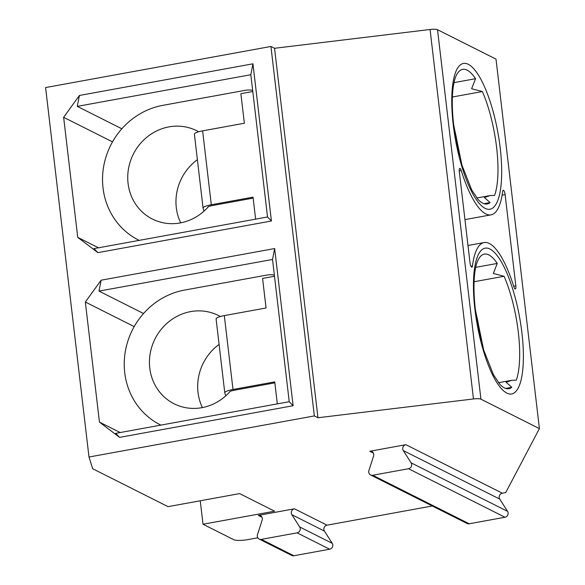 <?xml version="1.0" encoding="UTF-8"?>
<svg xmlns="http://www.w3.org/2000/svg" width="585" height="585" viewBox="0 0 585 585"><rect width="100%" height="100%" fill="white"/><g stroke="black" fill="none" stroke-linecap="round" stroke-linejoin="round"><path stroke-width="0.88" d="M504.08 276.274L493.33 273.458L497.25 263.433A68.408 19.853 79.7 0 0 484.351 254.095A68.408 19.853 79.7 0 0 477.506 261.283C476.475 263.535 475.598 267.206 474.859 272.303C473.536 282.57 473.718 295.059 475.393 309.765L483.656 349.94L493.426 374.714L499.956 384.389A68.408 19.853 79.7 0 0 508.899 388.696A68.408 19.853 79.7 0 0 511.802 387.307L506.105 382.246L511.853 380.294L516.277 380.155A68.408 19.853 79.7 0 0 518.325 332.309A68.408 19.853 79.7 0 0 504.08 276.274L474.084 281.743M274.489 276.252L262.585 278.423L266.058 307.981L224.318 315.593A12.161 2.486 173.3 0 0 218.146 317.267A12.161 2.486 173.3 0 0 216.099 318.957A12.161 2.486 173.3 0 0 216.114 319.052M225.722 395.877L224.801 392.945A12.161 2.486 -6.7 0 1 224.779 392.849A12.161 2.486 -6.7 0 1 226.826 391.16A12.161 2.486 -6.7 0 1 232.998 389.486L274.738 381.873L277.319 403.877M230.051 391.519A7.598 1.558 173.3 0 0 229.305 392.316A7.598 1.558 173.3 0 0 229.313 392.338M471.276 266.76A3.802 1.104 -100.3 0 1 470.018 262.811L459.298 171.544A3.802 1.104 79.7 0 1 459.722 168.451A3.802 1.104 79.7 0 1 459.817 168.414A3.802 1.104 79.7 0 1 461.236 170.527A79.809 23.159 79.7 0 0 485.828 213.927A79.809 23.159 79.7 0 0 491.034 214.856A79.809 23.159 79.7 0 0 502.669 191.368A3.802 1.104 79.7 0 1 503.224 190.249A3.802 1.104 79.7 0 1 503.853 190.644A3.802 1.104 79.7 0 1 505.111 194.593L515.831 285.86A3.802 1.104 -100.3 0 1 515.407 288.953A3.802 1.104 -100.3 0 1 515.312 288.99A3.802 1.104 -100.3 0 1 513.893 286.877A79.809 23.159 79.7 0 0 489.301 243.484A79.809 23.159 79.7 0 0 484.095 242.556A79.809 23.159 79.7 0 0 472.461 266.036A3.802 1.104 -100.3 0 1 471.905 267.155A3.802 1.104 -100.3 0 1 471.276 266.76M257.802 537.798L248.113 539.567A11.4 2.333 -6.7 0 1 239.462 540.416A11.4 2.333 -6.7 0 1 233.759 539.706L203.017 524.24L274.577 511.188L239.616 493.601L168.056 506.654L92.701 468.746L88.993 457.031L45.593 87.56L270.935 46.464L274.555 48.284L430.07 29.491L473.47 398.955A7.598 1.558 -6.7 0 1 478.055 398.714A7.598 1.558 -6.7 0 1 480.928 399.182L539.407 428.6L535.07 391.65L496.007 59.129L437.529 29.718A7.598 1.558 173.3 0 0 434.655 29.25A7.598 1.558 173.3 0 0 430.07 29.491M274.848 382.846L234.446 390.217A7.598 1.558 173.3 0 0 231.28 390.999L230.351 391.168A49.411 46.186 116.7 0 1 201.935 407.672A49.411 46.186 116.7 0 1 174.089 403.782A49.411 46.186 116.7 0 1 150.25 353.201A49.411 46.186 116.7 0 1 190.651 311.608A49.411 46.186 116.7 0 1 218.49 315.505A49.411 46.186 116.7 0 1 220.362 316.5M252.793 91.516L240.881 93.688L244.355 123.252L202.615 130.857A12.161 2.486 173.3 0 0 196.443 132.532A12.161 2.486 173.3 0 0 194.395 134.221A12.161 2.486 173.3 0 0 194.417 134.316M204.026 211.141L203.097 208.209A12.161 2.486 -6.7 0 1 203.075 208.114A12.161 2.486 -6.7 0 1 205.123 206.425A12.161 2.486 -6.7 0 1 211.295 204.757L253.034 197.145L255.623 219.141M208.348 206.783A7.598 1.558 173.3 0 0 207.602 207.58A7.598 1.558 173.3 0 0 207.609 207.602L207.602 207.521M482.376 91.538L471.627 88.73L475.554 78.697A68.408 19.853 79.7 0 0 462.655 69.359A68.408 19.853 79.7 0 0 455.803 76.547C454.779 78.799 453.894 82.478 453.156 87.567C451.839 97.841 452.015 110.331 453.697 125.036L461.96 165.211L471.729 189.979L478.252 199.653A68.408 19.853 79.7 0 0 487.195 203.96A68.408 19.853 79.7 0 0 490.106 202.578L484.409 197.518L490.15 195.558L494.581 195.419A68.408 19.853 79.7 0 0 496.628 147.581A68.408 19.853 79.7 0 0 482.376 91.538L452.388 97.008M253.151 198.11L212.743 205.481A7.598 1.558 173.3 0 0 209.584 206.264L208.648 206.432A49.411 46.186 116.7 0 1 180.231 222.936A49.411 46.186 116.7 0 1 152.385 219.046A49.411 46.186 116.7 0 1 128.546 168.473A49.411 46.186 116.7 0 1 168.948 126.879A49.411 46.186 116.7 0 1 196.794 130.769A49.411 46.186 116.7 0 1 198.659 131.771M98.989 291.103L272.522 259.462L274.65 248.552L101.117 280.2L98.989 291.103L143.544 313.516M197.386 159.69A49.411 46.186 -63.3 0 0 180.685 222.856M138.565 240.069L139.179 240.376A72.211 67.502 116.7 0 1 138.565 240.069A72.211 67.502 116.7 0 1 103.721 166.155A72.211 67.502 116.7 0 1 162.762 105.366L245.056 90.353A22.8 21.316 116.7 0 1 252.654 90.368M490.106 202.578L483.992 203.69M453.997 82.631L475.554 78.697M267.528 216.969L93.995 248.618L97.885 252.64L271.418 220.998L267.528 216.969L250.819 74.726L252.954 63.816L79.421 95.465L77.286 106.375L121.841 128.788M97.885 252.64L77.739 237.371L98.477 247.799M79.421 95.465L63.633 117.293L112.495 141.87M77.739 237.371L63.633 117.293M271.418 220.998L252.954 63.816M77.286 106.375L250.819 74.726M88.993 457.031L314.342 415.928L317.955 417.748L274.555 48.284M317.955 417.748L473.47 398.955M314.342 415.928L270.935 46.464M272.522 259.462L289.231 401.705L115.698 433.353L119.581 437.375L293.114 405.727L289.231 401.705M293.114 405.727L274.65 248.552M101.117 280.2L85.337 302.028L99.443 422.099L119.581 437.375M373.588 455.986A3.802 3.554 -63.3 0 0 369.742 451.276L405.88 444.688A3.802 3.554 -63.3 0 0 403.277 450.574L411.116 462.845A3.802 3.554 116.7 0 1 408.52 468.731L372.74 475.261A3.802 3.554 116.7 0 1 368.894 470.545L373.588 455.986M539.407 428.6L505.732 492.585L502.332 493.206A3.802 3.554 -63.3 0 0 499.729 499.093L507.575 511.363A3.802 3.554 116.7 0 1 504.972 517.25L469.192 523.772A3.802 3.554 116.7 0 1 467.049 523.48L370.597 474.961M261.32 539.377A3.802 3.554 116.7 0 1 257.473 534.661L262.16 520.102A3.802 3.554 -63.3 0 0 258.314 515.392L294.452 508.804A3.802 3.554 -63.3 0 0 291.856 514.69L299.695 526.961A3.802 3.554 116.7 0 1 297.1 532.847L261.32 539.377L293.867 555.75A3.802 3.554 116.7 0 1 291.725 555.45L259.177 539.077M432.271 505.981L327.008 525.176A3.802 3.554 -63.3 0 0 324.404 531.063L332.251 543.341A3.802 3.554 116.7 0 1 329.647 549.227L293.867 555.75M219.09 344.426A49.411 46.186 -63.3 0 0 202.388 407.584M160.261 424.805L160.875 425.112A72.211 67.502 116.7 0 1 160.261 424.805A72.211 67.502 116.7 0 1 125.417 350.883A72.211 67.502 116.7 0 1 184.465 290.094L266.76 275.089A22.8 21.316 116.7 0 1 274.358 275.104M475.693 267.367L497.25 263.433M511.802 387.307L505.696 388.425M203.017 524.24L200.26 500.775M134.199 326.605L85.337 302.028M99.443 422.099L120.181 432.534M475.612 311.542A55.575 16.124 -100.3 0 1 480.263 336.463A55.575 16.124 -100.3 0 1 480.446 338.028M480.928 399.182L437.529 29.718M470.991 266.307L472.461 266.036M453.909 126.813A55.575 16.124 -100.3 0 1 458.567 151.727A55.575 16.124 -100.3 0 1 458.742 153.299M459.24 170.893L461.236 170.527M502.113 195.141L505.111 194.593M500.226 148.159A74.112 21.506 79.7 0 0 468.249 64.291A74.112 21.506 79.7 0 0 453.207 124.51A74.112 21.506 79.7 0 0 485.177 208.384A74.112 21.506 79.7 0 0 500.226 148.159M493.813 251.835A74.112 21.506 79.7 0 0 486.31 248.062A74.112 21.506 79.7 0 0 474.903 309.246A74.112 21.506 79.7 0 0 506.881 393.113A74.112 21.506 79.7 0 0 521.922 332.894A74.112 21.506 79.7 0 0 493.813 251.835M211.295 204.757L202.615 130.857M513.696 286.248L515.831 285.86M369.742 451.276L373.398 453.119M405.88 444.688L502.332 493.206M499.729 499.093L403.277 450.574M507.575 511.363L411.116 462.845M504.972 517.25L408.52 468.731M469.192 523.772L372.74 475.261M258.314 515.392L261.978 517.235M294.452 508.804L327.008 525.176M324.404 531.063L291.856 514.69M332.251 543.341L299.695 526.961M329.647 549.227L297.1 532.847M232.998 389.486L224.318 315.593M475.312 309.041L481.046 340.477M216.099 318.957L224.779 392.849M484.095 242.556L467.985 245.488M453.609 124.312L459.342 155.742M194.395 134.221L203.075 208.114M491.034 214.856L464.943 219.609M476.819 197.993L490.15 195.558M498.515 382.722L511.853 380.294"/></g></svg>
